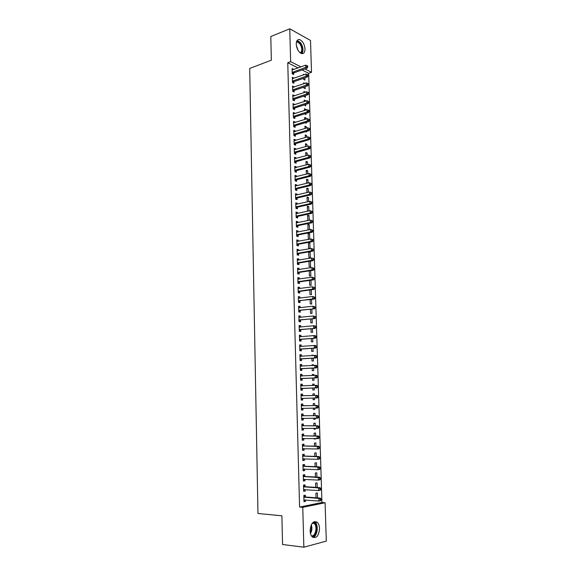 <?xml version="1.0" encoding="UTF-8"?>
<svg xmlns="http://www.w3.org/2000/svg" width="576" height="576" viewBox="0 0 576 576"><rect width="100%" height="100%" fill="white"/><g stroke="black" fill="none" stroke-linecap="round" stroke-linejoin="round"><path stroke-width="0.86" d="M310.104 530.791C310.802 523.426 313.164 520.56 317.182 522.202C318.614 523.505 319.399 525.593 319.543 528.466C318.874 535.838 316.505 538.697 312.422 537.048C311.004 535.738 310.234 533.65 310.104 530.791M296.237 44.201C296.309 40.802 297.439 39.269 299.628 39.593C302.681 41.018 304.474 44.136 305.006 48.967C304.949 52.387 303.804 53.928 301.579 53.582C298.548 52.15 296.77 49.018 296.237 44.201M298.08 67.939L287.762 62.712L299.585 507.06L321.941 502.502L308.671 73.303L311.515 72.295L304.913 68.926M321.941 502.502L325.087 502.754L326.297 541.123L303.854 547.2L302.767 507.334L325.087 502.754M303.854 547.2L282.557 544.5L281.894 515.801L257.969 513.482L249.703 68.458L271.346 60.178L270.799 36.533L289.75 28.8L310.507 40.471L311.515 72.295M317.21 487.476L317.074 482.854L315.598 483.106L315.727 487.382M305.1 486.554L305.057 484.891L303.516 485.158L303.689 491.342L305.23 491.062L305.186 489.636M316.591 466.747L316.469 462.809L315 463.003L315.108 466.682M304.531 466.085L304.488 464.436L302.954 464.645L303.127 470.779L304.661 470.556L304.618 469.058M315.972 446.184L315.871 442.908L314.402 443.059L314.496 446.155M315.353 448.942L314.575 448.92M303.97 445.774L303.926 444.139L302.4 444.29L302.566 450.382L304.092 450.209L304.049 448.646M315.353 425.786L315.274 423.166L313.812 423.266L313.891 425.786M315.439 428.458L315.454 429.077L313.992 429.192L313.97 428.45M303.408 425.621L303.365 424.001L301.846 424.102L302.011 430.142L303.53 430.02L303.487 428.393M314.748 405.547L314.69 403.574L313.229 403.632L313.286 405.576M314.827 408.118L314.863 409.435L313.402 409.507L313.358 408.139M302.854 405.626L302.81 404.014L301.291 404.071L301.457 410.069L302.976 409.997L302.933 408.377M312.646 384.192L314.1 384.134L312.646 384.142L312.689 385.481M314.1 384.134L314.143 385.423M314.215 387.972L314.28 389.952L312.818 389.974L312.761 388.022M300.751 384.25L302.256 384.192L300.744 384.199L300.91 390.146L302.422 390.125L302.378 388.519M302.256 384.192L302.306 385.79M312.077 364.925L313.524 364.838L312.07 364.802L312.091 365.508M313.524 364.838L313.538 365.422M313.618 368.035L313.697 370.613L312.242 370.584L312.17 368.114M300.211 364.608L301.716 364.522L300.204 364.478L300.37 370.375L301.874 370.404L301.831 368.813M301.716 364.522L301.759 366.106L300.233 365.422M312.142 345.643L311.501 345.694M313.02 348.25L313.114 351.418L311.666 351.353L311.58 348.358M299.671 345.118L301.169 344.995L299.664 344.909L299.83 350.762L301.334 350.842L301.291 349.265M301.169 344.995L301.212 346.5M312.43 328.615L312.545 332.374L311.098 332.258L310.997 328.752M299.138 325.778L300.636 325.627L299.131 325.49L299.297 331.301L300.794 331.423L300.751 329.861M300.636 325.627L300.672 327.038M311.846 309.139L311.976 313.474L310.536 313.308L310.414 309.305M298.613 306.583L300.103 306.41L298.606 306.223L298.764 311.99L300.262 312.156L300.218 310.608M300.103 306.41L300.139 307.728M311.263 289.814L311.407 294.71L309.974 294.502L309.838 290.002M298.094 287.539L299.57 287.33L298.08 287.107L298.238 292.824L299.729 293.04L299.686 291.499M299.57 287.33L299.606 288.569M310.687 270.634L310.853 276.091L309.42 275.839L309.269 270.857M297.569 268.639L299.045 268.402L297.562 268.135L297.713 273.809L299.203 274.068L299.16 272.534M299.045 268.402L299.074 269.554M308.714 252.331L310.126 252.086L308.866 251.82M310.126 252.086L310.291 257.609L308.866 257.314L308.7 251.849M297.058 249.876L298.526 249.617L297.043 249.3L297.194 254.938L298.678 255.24L298.634 253.721M298.526 249.617L298.555 250.682M308.174 234.05L309.578 233.784L308.153 233.438L308.318 238.932L309.521 239.213M309.578 233.784L309.737 239.17M296.546 231.264L298.008 230.976L296.525 230.616L296.683 236.203L298.159 236.549L298.116 235.044M298.008 230.976L298.03 231.955M307.627 215.906L309.031 215.618L307.613 215.23L307.771 220.594M309.031 215.618L309.168 220.306M296.035 212.782L297.49 212.472L296.021 212.069L296.172 217.62L297.648 218.009L297.605 216.511M297.49 212.472L297.518 213.372M307.094 197.899L308.484 197.582L307.073 197.15L307.21 201.895M308.484 197.582L308.606 201.586M295.531 194.443L296.978 194.105L295.51 193.658L295.661 199.166L297.137 199.598L297.094 198.115M296.978 194.105L297.007 194.926M306.562 180.022L307.944 179.676L306.54 179.208L306.662 183.341M307.944 179.676L308.045 183.002M295.034 176.242L296.474 175.874L295.013 175.392L295.164 180.857L296.626 181.332L296.582 179.856M296.474 175.874L296.496 176.623M306.029 162.266L307.411 161.906L306.007 161.395L306.108 164.923M307.411 161.906L307.49 164.563M294.538 158.177L295.97 157.781L294.516 157.255L294.66 162.684L296.122 163.195L296.086 161.734M295.97 157.781L295.992 158.45M305.503 144.648L306.878 144.259L305.482 143.712L305.568 146.65M306.878 144.259L306.943 146.261M294.048 140.242L295.474 139.824L294.019 139.262L294.163 144.648L295.625 145.202L295.582 143.748M295.474 139.824L295.488 140.414M304.985 127.159L306.353 126.742L304.956 126.158L305.028 128.513M306.353 126.742L306.396 128.102M306.497 131.378L306.511 131.983L305.64 131.63M293.558 122.443L294.977 121.997L293.53 121.392L293.674 126.742L295.128 127.332L295.085 125.892M294.977 121.997L294.991 122.515M304.466 109.793L305.827 109.354L304.438 108.734L304.488 110.506M305.827 109.354L305.849 110.074M305.95 113.4L305.986 114.559L304.589 113.825M293.069 104.767L294.487 104.306L293.04 103.658L293.184 108.965L294.638 109.598L294.595 108.173M294.487 104.306L294.502 104.746M303.955 92.549L305.309 92.088L303.919 91.433L303.955 92.642M305.417 95.551L305.467 97.258L304.07 96.61L304.056 96.005M292.586 87.228L293.998 86.738L292.558 86.054L292.702 91.325L294.149 91.994L294.106 90.576M293.998 86.738L294.012 87.106M304.171 74.642L303.408 74.254L303.43 74.902M304.884 77.839L304.949 80.078L303.559 79.394L303.53 78.314M292.111 69.818L293.515 69.307L292.075 68.58L292.219 73.814L293.659 74.52L293.623 73.116M308.671 73.303L302.062 69.955M292.349 78.509L293.76 78.005L292.32 77.306L292.464 82.555L293.904 83.246L293.861 81.828M304.783 83.376L303.66 82.829L303.689 83.758M305.15 86.681L305.208 88.654L303.818 87.991L303.79 87.142M292.831 95.983L294.242 95.508L292.795 94.846L292.946 100.13L294.394 100.778L294.35 99.36M294.242 95.508L294.257 95.904M304.207 101.153L305.568 100.706L304.178 100.066L304.222 101.556M305.568 100.706L305.582 101.11M305.683 104.458L305.726 105.89L304.322 104.897M293.314 113.587L294.732 113.134L293.285 112.514L293.429 117.835L294.883 118.447L294.84 117.014M294.732 113.134L294.746 113.609M304.726 118.462L306.094 118.037L304.697 117.432L304.754 119.491M306.094 118.037L306.122 119.074M306.223 122.371L306.252 123.257L305.021 122.738M293.803 131.328L295.229 130.896L293.774 130.313L293.918 135.677L295.373 136.253L295.337 134.806M295.229 130.896L295.243 131.443M305.244 135.886L306.619 135.49L305.215 134.921L305.294 137.563M306.619 135.49L306.67 137.167M306.763 140.414L306.288 140.551M294.293 149.191L295.726 148.788L294.264 148.241L294.415 153.648L295.87 154.181L295.834 152.726M295.726 148.788L295.74 149.414M305.77 153.446L307.145 153.065L305.741 152.539L305.834 155.772M307.145 153.065L307.217 155.398M294.782 167.191L296.222 166.817L294.761 166.306L294.912 171.756L296.374 172.246L296.33 170.777M296.222 166.817L296.244 167.515M306.295 171.13L307.678 170.777L306.274 170.287L306.382 174.118M307.678 170.777L307.771 173.765M295.286 185.328L296.726 184.975L295.265 184.507L295.409 189.994L296.878 190.447L296.842 188.971M296.726 184.975L296.748 185.753M306.828 188.942L308.218 188.611L306.806 188.165L306.936 192.6M308.218 188.611L308.326 192.276M295.783 203.594L297.238 203.27L295.762 202.846L295.92 208.375L297.389 208.786L297.346 207.295M297.238 203.27L297.259 204.134M307.361 206.885L308.758 206.582L307.339 206.172L307.49 211.226M308.758 206.582L308.887 210.924M296.294 222.005L297.749 221.702L296.273 221.321L296.424 226.894L297.9 227.261L297.864 225.763M297.749 221.702L297.77 222.646M307.901 224.964L309.305 224.683L307.879 224.316L308.045 229.788L308.52 229.903M309.305 224.683L309.456 229.723M296.798 240.552L298.26 240.278L296.784 239.94L296.935 245.556L298.418 245.88L298.375 244.368M298.26 240.278L298.289 241.301M309.852 242.921L308.426 242.597L308.592 248.105L310.018 248.414L309.852 242.921L308.441 243.18M297.317 259.236L298.786 258.991L297.302 258.696L297.454 264.355L298.937 264.636L298.901 263.11M298.786 258.991L298.814 260.1M308.988 261.526L309.874 261.187M310.406 261.295L310.572 266.832L309.139 266.558L308.988 261.331M297.828 278.071L299.304 277.848L297.821 277.603L297.972 283.298L299.462 283.536L299.419 282.002M299.304 277.848L299.34 279.043M310.975 280.202L311.126 285.379L309.694 285.156L309.557 280.411M298.354 297.043L299.837 296.849L298.339 296.647L298.498 302.393L299.995 302.58L299.952 301.032M299.837 296.849L299.873 298.13M311.551 299.455L311.695 304.07L310.255 303.89L310.126 299.635M298.879 316.159L300.37 316.001L298.872 315.842L299.03 321.631L300.528 321.775L300.485 320.213M300.37 316.001L300.406 317.369M312.134 318.859L312.257 322.906L310.817 322.769L310.702 319.01M299.405 335.426L300.902 335.297L299.398 335.182L299.563 341.014L301.061 341.114L301.018 339.545M300.902 335.297L300.946 336.751M312.725 338.414L312.833 341.878L311.386 341.784L311.285 338.537M299.938 354.845L301.442 354.737L299.938 354.672L300.096 360.554L301.608 360.605L301.558 359.021M301.442 354.737L301.486 356.285M311.789 355.349L313.229 355.248L311.782 355.183L311.796 355.579M313.315 358.121L313.409 361.001L311.954 360.95L311.875 358.214M300.478 374.407L301.982 374.335L300.478 374.321L300.636 380.239L302.148 380.246L302.105 378.648M301.982 374.335L302.033 375.926M312.358 374.537L313.812 374.465L312.358 374.45L312.386 375.473M313.812 374.465L313.841 375.408M313.92 377.986L313.985 380.261L312.53 380.261L312.466 378.05M301.018 394.128L302.537 394.085L301.018 394.114L301.183 400.082L302.702 400.039L301.183 400.082M302.537 394.085L302.58 395.69M302.652 398.434L302.702 400.039M312.934 393.876L314.395 393.833L312.934 393.869L312.984 395.525M314.395 393.833L314.446 395.482M314.518 398.009L314.568 399.672L313.114 399.722L314.568 399.672M313.063 398.045L313.114 399.722M303.134 415.606L303.084 413.986L301.565 414.072L301.73 420.084L303.257 419.99L303.206 418.37M315.05 415.649L314.978 413.352L313.517 413.431L313.589 415.663M315.13 418.262L315.158 419.234L313.697 419.328L313.661 418.27M303.689 435.679L303.646 434.045L302.119 434.182L302.285 440.244L303.811 440.093L303.768 438.494M315.662 435.967L315.576 433.022L314.107 433.145L314.194 435.946M315.742 438.689L314.287 439.092L314.273 438.667M304.25 455.911L304.207 454.262L302.674 454.45L302.846 460.562L304.373 460.361L304.33 458.834M316.282 456.451L316.166 452.837L314.698 453.017L314.798 456.401M304.819 476.302L304.769 474.646L303.235 474.876L303.408 481.039L304.942 480.787L304.898 479.333M316.901 477.094L316.771 472.81L315.295 473.04L315.418 477.014M305.388 496.858L305.345 495.187L303.804 495.475L303.977 501.682L305.51 501.379L305.474 499.99M317.527 497.902L317.376 492.941L315.9 493.214L316.037 497.794M299.585 507.06L302.767 507.334M287.762 62.712L290.642 61.632L289.75 28.8M300.938 66.895L290.642 61.632M301.457 410.011L302.976 409.997M313.402 409.457L314.863 409.435M301.73 419.99L303.257 419.99M313.69 419.242L315.158 419.234M302.004 430.013L303.53 430.02M313.985 429.062L315.454 429.077M302.278 440.071L303.811 440.093M314.28 438.926L315.749 438.948M302.558 450.166L304.092 450.209M302.839 460.303L304.373 460.361M303.12 470.484L304.661 470.556M303.394 480.701L304.942 480.787M303.682 490.954L305.23 491.062M303.962 501.257L305.51 501.379M292.55 72.151L293.99 72.864L307.217 68.09L305.791 67.363L292.183 72.403M307.159 66.571L307.728 66.866L307.699 65.981L307.13 65.686L307.159 66.571L305.791 67.363L305.719 65.153L292.118 69.991M293.99 72.864L292.594 73.994M307.217 68.09L307.728 66.866M307.13 65.686L305.719 65.153M292.795 80.892L294.235 81.583L307.49 76.925L306.058 76.205L292.421 81.137M307.426 75.42L308.002 75.708L307.973 74.822L307.397 74.534L307.426 75.42L306.058 76.205L305.993 73.994L292.356 78.718M294.235 81.583L292.817 82.721M307.49 76.925L308.002 75.708M307.397 74.534L305.993 73.994M293.033 89.662L294.48 90.331L307.757 85.788L306.324 85.09L292.666 89.899M307.699 84.298L308.275 84.578L308.246 83.693L307.67 83.412L307.699 84.298L306.324 85.09L306.259 82.865L292.594 87.48M294.48 90.331L293.04 91.483M307.757 85.788L308.275 84.578M307.67 83.412L306.259 82.865M296.676 41.314C297.907 41.04 299.146 41.746 300.406 43.416C302.904 47.873 303.062 51.163 300.881 53.302M300.37 52.992C302.386 51.005 302.234 47.959 299.923 43.848L297.49 41.904L296.482 41.904M301.903 53.647C303.646 50.76 303.228 47.153 300.665 42.833L297.238 40.349M313.092 522.324L314.489 522.842C318.607 525.442 316.289 537.523 311.832 536.429M311.422 535.853C315.475 536.99 317.786 526.082 314.107 523.404L312.588 522.806M312.919 537.408C317.405 536.494 318.895 524.894 314.942 522.022L314.323 521.611M293.278 98.46L294.725 99.115L308.03 94.68L306.598 94.003L292.903 98.705M307.973 93.218L308.549 93.485L308.52 92.592L307.944 92.326L307.973 93.218L306.598 94.003L306.533 91.771L292.838 96.271M294.725 99.115L293.256 100.274M308.03 94.68L308.549 93.485M307.944 92.326L306.533 91.771M293.522 107.294L294.97 107.935L308.304 103.608L306.871 102.953L293.148 107.532M308.246 102.161L308.822 102.427L308.794 101.527L308.218 101.268L308.246 102.161L306.871 102.953L306.799 100.714L293.083 105.091M294.97 107.935L293.479 109.094M308.304 103.608L308.822 102.427M308.218 101.268L306.799 100.714M293.767 116.165L295.214 116.784L308.578 112.572L307.145 111.931L293.393 116.402M308.52 111.146L309.096 111.398L309.067 110.498L308.498 110.246L308.52 111.146L307.145 111.931L307.073 109.685L293.321 113.947M295.214 116.784L293.695 117.95M308.578 112.572L309.096 111.398M308.498 110.246L307.073 109.685M294.012 125.064L295.459 125.662L308.858 121.565L307.418 120.953L293.638 125.294M308.801 120.161L309.377 120.406L309.348 119.506L308.772 119.254L308.801 120.161L307.418 120.953L307.346 118.692L293.566 122.832M295.459 125.662L293.918 126.842M308.858 121.565L309.377 120.406M308.772 119.254L307.346 118.692M294.257 133.999L295.711 134.575L309.132 130.594L307.692 129.996L293.882 134.23M309.074 129.211L309.65 129.449L309.622 128.542L309.046 128.304L309.074 129.211L307.692 129.996L307.62 127.735L293.81 131.76M295.711 134.575L294.142 135.763M309.132 130.594L309.65 129.449M309.046 128.304L307.62 127.735M294.235 143.107L295.69 143.662L294.502 142.963L295.956 143.525L309.413 139.658L307.966 139.082L294.127 143.194M309.355 138.29L309.931 138.521L309.902 137.614L309.326 137.383L309.355 138.29L307.966 139.082L307.894 136.807L294.055 140.71M295.69 143.662L294.358 144.72M309.413 139.658L309.931 138.521M309.326 137.383L307.894 136.807M294.754 151.963L296.208 152.503L309.686 148.752L308.239 148.198L294.372 152.186M309.636 147.406L308.239 148.198L308.174 145.915L310.183 146.722L309.607 146.498L309.636 147.406L310.212 147.629L310.183 146.722M294.307 149.702L308.174 145.915L309.607 146.498M294.732 151.97L296.194 152.503L294.581 153.706M309.686 148.752L310.212 147.629M296.46 161.518L294.97 161.006L296.46 161.518L309.967 157.889L308.52 157.349L294.624 161.222M309.917 156.564L308.52 157.349L308.448 155.059L310.464 155.858L309.888 155.642L309.917 156.564L310.493 156.773L310.464 155.858M294.552 158.724L308.448 155.059L309.888 155.642M296.431 161.525L294.797 162.734M309.967 157.889L310.493 156.773M295.25 170.064L296.712 170.561L310.248 167.054L308.801 166.536L294.869 170.28M310.198 165.744L308.801 166.536L308.729 164.239L310.745 165.031L310.169 164.83L310.198 165.744L310.774 165.953L310.745 165.031M294.804 167.774L308.729 164.239L310.169 164.83M296.712 170.561L295.02 171.792M310.248 167.054L310.774 165.953M295.502 179.165L296.964 179.64L310.529 176.256L309.082 175.759L295.121 179.381M310.478 174.967L309.082 175.759L309.01 173.455L311.033 174.247L310.45 174.046L310.478 174.967L311.062 175.169L311.033 174.247M295.049 176.868L309.01 173.455L310.45 174.046M296.964 179.64L295.236 180.878M310.529 176.256L311.062 175.169M295.754 188.302L297.216 188.755L310.817 185.486L309.362 185.018L295.373 188.518M310.759 184.226L309.362 185.018L309.29 182.7L311.314 183.492L310.738 183.298L310.759 184.226L311.342 184.414L311.314 183.492M295.301 185.99L309.29 182.7L310.738 183.298M297.216 188.755L295.452 190.008M310.817 185.486L311.342 184.414M296.006 197.474L297.475 197.906L311.098 194.76L309.643 194.314L295.625 197.683M311.047 193.514L309.643 194.314L309.571 191.981L311.602 192.766L311.018 192.586L311.047 193.514L311.63 193.702L311.602 192.766M295.553 195.149L309.571 191.981L311.018 192.586M297.475 197.906L295.668 199.174M311.098 194.76L311.63 193.702M296.258 206.676L297.727 207.094L311.386 204.062L309.924 203.638L295.877 206.885M311.335 202.846L309.924 203.638L309.852 201.305L311.89 202.082L311.306 201.91L311.335 202.846L311.918 203.018L311.89 202.082M295.805 204.336L309.852 201.305L311.306 201.91M297.727 207.094L295.913 208.346M311.386 204.062L311.918 203.018M296.51 215.914L297.986 216.31L311.674 213.408L310.212 212.998L296.129 216.122M311.623 212.206L310.212 212.998L310.14 210.658L312.178 211.435L311.594 211.27L311.623 212.206L312.206 212.371L312.178 211.435M296.309 213.617L310.14 210.658L311.594 211.27M297.986 216.31L296.172 217.548M311.674 213.408L312.206 212.371M296.77 225.187L298.246 225.562L311.962 222.782L310.493 222.401L296.381 225.389M311.911 221.609L310.493 222.401L310.421 220.046L312.466 220.824L311.882 220.666L311.911 221.609L312.494 221.76L312.466 220.824M296.316 222.826L310.421 220.046L311.882 220.666M298.246 225.562L296.424 226.786M296.309 222.768L296.669 222.876M311.962 222.782L312.494 221.76M297.022 234.497L298.505 234.85L312.25 232.2L310.781 231.833L296.64 234.698M312.199 231.041L310.781 231.833L310.709 229.471L312.754 230.242L312.17 230.098L312.199 231.041L312.782 231.185L312.754 230.242M296.568 232.121L310.709 229.471L312.17 230.098M298.505 234.85L296.676 236.059M296.568 232.027L297 232.157M312.25 232.2L312.782 231.185M297.281 243.842L298.764 244.174L312.538 241.646L311.069 241.308L296.899 244.037M312.487 240.516L311.069 241.308L310.997 238.939L313.049 239.702L312.458 239.566L312.487 240.516L313.078 240.653L313.049 239.702M296.827 241.452L310.997 238.939L312.458 239.566M298.764 244.174L296.935 245.369M296.82 241.322L297.331 241.481M312.538 241.646L313.078 240.653M297.54 253.224L299.023 253.534L312.826 251.136L311.357 250.819L297.151 253.411M312.782 250.02L311.357 250.819L311.285 248.436L313.337 249.199L312.754 249.07L312.782 250.02L313.366 250.15L313.337 249.199M297.079 250.819L311.285 248.436L312.754 249.07M299.023 253.534L297.187 254.714M297.079 250.654L297.662 250.841M312.826 251.136L313.366 250.15M297.799 262.642L299.282 262.922L313.121 260.654L311.645 260.359L297.41 262.829M313.07 259.567L311.645 260.359L311.573 257.969L313.632 258.732L313.042 258.61L313.07 259.567L313.661 259.682L313.632 258.732M297.338 260.222L311.573 257.969L313.042 258.61M299.282 262.922L297.446 264.096M297.338 260.014L298.001 260.237M313.121 260.654L313.661 259.682M298.058 272.088L299.549 272.354L313.416 270.216L311.94 269.942L297.67 272.275M313.366 269.15L311.94 269.942L311.868 267.545L313.927 268.301L313.337 268.186L313.366 269.15L313.956 269.258L313.927 268.301M297.598 269.662L311.868 267.545L313.337 268.186M299.549 272.354L297.706 273.514M297.59 269.417L298.332 269.669M313.416 270.216L313.956 269.258M298.318 281.578L299.808 281.822L313.704 279.814L312.228 279.562L297.936 281.758M313.661 278.77L312.228 279.562L312.156 277.157L314.222 277.906L313.632 277.805L313.661 278.77L314.251 278.87L314.222 277.906M297.864 279.137L312.156 277.157L313.632 277.805M299.808 281.822L297.965 282.96M297.85 278.849L298.67 279.144M313.704 279.814L314.251 278.87M298.584 291.103L300.074 291.319L313.999 289.447L312.523 289.217L298.195 291.283M313.956 288.425L312.523 289.217L312.451 286.805L314.518 287.546L313.927 287.46L313.956 288.425L314.546 288.518L314.518 287.546M298.123 288.648L312.451 286.805L313.927 287.46M300.074 291.319L298.224 292.45M298.116 288.324L299.009 288.648M313.999 289.447L314.546 288.518M298.843 300.665L314.302 299.117L312.818 298.915L298.454 300.838M314.251 298.116L312.818 298.915L312.746 296.489L314.813 297.23L314.222 297.144L314.251 298.116L314.849 298.202L314.813 297.23M298.382 298.195L312.746 296.489L314.222 297.144M300.341 300.859L298.49 301.975M298.375 297.828L299.347 298.195M314.302 299.117L314.849 298.202M299.11 310.262L314.597 308.822L298.721 310.435M314.554 307.85L313.114 308.642L313.042 306.209L315.115 306.95L314.525 306.878L314.554 307.85L315.144 307.922L315.115 306.95M298.649 307.778L313.042 306.209L314.525 306.878M300.607 310.435L298.75 311.537M298.634 307.375L299.693 307.786M314.597 308.822L315.144 307.922M299.376 319.896L314.892 318.571L298.987 320.069M314.849 317.621L313.409 318.413L313.337 315.972L315.418 316.706L314.82 316.642L314.849 317.621L315.446 317.686L315.418 316.706M298.908 317.398L313.337 315.972L314.82 316.642M300.874 320.047L299.016 321.134M298.901 316.958L300.031 317.405M314.892 318.571L315.446 317.686M299.642 329.566L315.194 328.356L299.254 329.731M301.14 329.695L299.362 329.666L300.859 329.789L299.275 330.768M315.151 327.427L313.711 328.226L313.632 325.771L315.122 325.908L315.713 326.498L315.122 326.448L315.151 327.427L315.749 327.485L315.713 326.498M299.174 327.06L313.632 325.771L315.122 326.448M299.16 326.578L300.377 327.067M315.194 328.356L315.749 327.485M299.909 339.278L315.497 338.177L299.52 339.437M315.454 337.277L314.006 338.069L313.934 335.606L315.418 335.714L316.015 336.334L315.425 336.29L315.454 337.277L316.051 337.32L316.015 336.334M299.441 336.758L313.934 335.606L315.425 336.29M301.414 339.379L299.542 340.438M299.426 336.233L300.722 336.773M315.497 338.177L316.051 337.32M300.182 349.027L315.799 348.041L299.786 349.186M315.756 347.162L314.309 347.954L314.23 345.478L315.72 345.571L316.325 346.205L315.727 346.169L315.756 347.162L316.354 347.191L316.325 346.205M299.707 346.486L314.23 345.478L315.727 346.169M301.68 349.106L299.808 350.143M299.693 345.924L301.068 346.507M315.799 348.041L316.354 347.191M300.449 358.812L316.102 357.941L300.053 358.963M316.058 357.084L314.611 357.883L314.532 355.399L316.022 355.457L316.627 356.119L316.03 356.09L316.058 357.084L316.656 357.106L316.627 356.119M299.981 356.256L314.532 355.399L316.03 356.09M301.954 358.862L300.082 359.892M299.959 355.651L301.414 356.292M316.102 357.941L316.656 357.106M300.722 368.633L316.404 367.877L300.326 368.784M316.368 367.049L314.914 367.848L314.834 365.35L316.332 365.393L316.937 366.062L316.339 366.048L316.368 367.049L316.966 367.063L316.937 366.062M300.247 366.07L314.834 365.35L316.339 366.048M302.227 368.662L300.348 369.677M316.404 367.877L316.966 367.063M300.989 378.497L316.714 377.856L300.593 378.641M316.67 377.05L315.216 377.849L315.137 375.343L316.634 375.358L317.239 376.056L316.642 376.049L316.67 377.05L317.268 377.057L317.239 376.056M300.521 375.912L315.137 375.343L316.642 376.049M302.501 378.504L300.614 379.498M300.499 375.221L302.119 375.97M316.714 377.856L317.268 377.057M301.262 388.397L317.016 387.871L300.866 388.541M316.98 387.094L315.518 387.893L315.439 385.373L316.944 385.366L317.549 386.086L316.951 386.086L316.98 387.094L317.578 387.086L317.549 386.086M300.787 385.798L315.439 385.373L316.951 386.086M302.774 388.375L300.888 389.354M300.773 385.063L302.472 385.87M317.016 387.871L317.578 387.086M317.887 397.159L317.858 396.151L317.261 396.166L317.29 397.174L317.887 397.159L317.326 397.93L301.14 398.477M317.29 397.174L315.828 397.973L315.749 395.446L317.254 395.417L317.858 396.151M301.061 395.726L315.749 395.446L317.261 396.166M302.983 398.297L301.162 399.254M301.039 394.949L302.897 395.806M318.204 407.275L318.168 406.26L317.57 406.289L317.599 407.297L318.204 407.275L317.635 408.031L301.414 408.449M317.599 407.297L316.13 408.096L316.058 405.562L317.556 405.504L303.264 405.749L301.313 404.87M301.334 405.691L316.058 405.562L317.57 406.289M303.106 408.29L301.435 409.19M318.168 406.26L317.556 405.504M318.514 417.427L318.485 416.412L317.88 416.448L317.909 417.463L318.514 417.427L317.945 418.169L301.687 418.464M317.909 417.463L316.44 418.262L316.361 415.714L317.873 415.627L303.538 415.735L301.586 414.828M301.608 415.692L316.361 415.714L317.88 416.448M303.3 418.32L301.709 419.17M318.485 416.412L317.873 415.627M318.83 427.622L318.794 426.6L318.19 426.643L318.226 427.666L318.83 427.622L318.262 428.342L301.961 428.515M318.226 427.666L316.75 428.465L316.67 425.909L318.182 425.794L303.818 425.758L301.86 424.822M301.889 425.729L316.67 425.909L318.19 426.643M303.502 428.393L301.982 429.185M318.794 426.6L318.182 425.794M319.14 437.854L319.111 436.831L318.506 436.882L318.535 437.911L319.14 437.854L318.571 438.566L302.242 438.602M318.535 437.911L317.059 438.71L316.987 436.14L318.492 436.003L304.099 435.816L302.141 434.866M302.162 435.816L316.987 436.14L318.506 436.882M303.703 438.494L302.256 439.236M319.111 436.831L318.492 436.003M319.457 448.128L319.428 447.098L318.823 447.163L318.852 448.2L319.457 448.128L318.888 448.819L317.376 448.992L302.522 448.74M318.852 448.2L317.376 448.992L317.297 446.422L318.809 446.256L304.38 445.918L302.414 444.938M302.443 445.932L317.297 446.422L318.823 447.163M303.905 448.639L302.537 449.33M319.428 447.098L318.809 446.256M319.774 458.446L319.745 457.409L319.14 457.488L319.169 458.525L319.774 458.446L319.205 459.122L317.686 459.324L302.796 458.906M319.169 458.525L317.686 459.324L317.606 456.732L319.126 456.545L304.661 456.055L302.695 455.054M302.724 456.098L317.606 456.732L319.14 457.488M304.106 458.827L302.81 459.461M319.745 457.409L319.126 456.545M320.098 468.806L320.062 467.762L319.457 467.856L319.486 468.893L320.098 468.806L319.522 469.469L318.002 469.692L303.077 469.123M319.486 468.893L318.002 469.692L317.923 467.093L319.442 466.877L304.942 466.236L302.969 465.214M303.005 466.294L317.923 467.093L319.457 467.856M304.315 469.044L303.091 469.634M320.062 467.762L319.442 466.877M320.414 479.203L320.386 478.159L319.774 478.26L319.81 479.304L320.414 479.203L319.838 479.851L318.319 480.103L303.358 479.376M319.81 479.304L318.319 480.103L318.24 477.497L319.759 477.252L305.23 476.46L303.25 475.409M303.286 476.539L318.24 477.497L319.774 478.26M304.524 479.311L303.372 479.851M320.386 478.159L319.759 477.252M320.738 489.643L320.702 488.599L320.098 488.707L320.126 489.758L320.738 489.643L320.155 490.277L318.636 490.55L303.646 489.672M320.126 489.758L318.636 490.55L318.557 487.937L320.076 487.663L305.518 486.72L303.53 485.647M303.566 486.821L318.557 487.937L320.098 488.707M304.726 489.607L303.653 490.104M320.702 488.599L320.076 487.663M321.055 500.126L321.026 499.075L320.414 499.198L320.45 500.249L321.055 500.126L320.479 500.746L318.953 501.048L303.926 500.004M320.45 500.249L318.953 501.048L318.874 498.42L320.4 498.125L305.806 497.023L303.818 495.922M303.847 497.146L318.874 498.42L320.414 499.198M304.934 499.946L303.941 500.4M321.026 499.075L320.4 498.125M292.284 72.31L293.724 73.022M292.529 81.043L293.969 81.742M292.766 89.813L294.214 90.49M296.338 45.41L298.102 50.429M297.446 49.176L296.611 46.814M311.27 524.83C312.286 527.868 312.026 530.784 310.486 533.563M310.32 532.843C311.45 530.489 311.666 528.034 310.982 525.499M293.011 98.618L294.458 99.274M293.249 107.446L294.703 108.086M293.494 116.316L294.948 116.928M293.738 125.208L295.193 125.806M293.983 134.143L295.438 134.719M294.48 152.107L295.942 152.64M294.725 161.136L296.186 161.654M294.977 170.201L296.438 170.698M295.229 179.302L296.69 179.777M295.481 188.431L296.942 188.892M295.733 197.604L297.202 198.036M295.985 206.806L297.454 207.216M296.237 216.043L297.713 216.432M296.489 225.31L297.965 225.684M296.748 234.619L298.224 234.972M297.007 243.965L298.483 244.289M297.259 253.339L298.742 253.649M297.518 262.757L299.009 263.038M297.778 272.203L299.268 272.462M298.044 281.686L299.534 281.93M298.303 291.211L299.794 291.427M298.57 300.766L300.06 300.967M298.829 310.363L300.326 310.536M299.095 319.997L300.593 320.148L299.11 319.99M299.29 327.103L299.664 327.139M299.556 336.802L299.995 336.83M299.628 339.372L301.133 339.473M299.822 346.536L300.348 346.565M299.894 349.121L301.399 349.193M300.096 356.306L300.744 356.335M300.161 358.898L301.673 358.956M300.362 366.12L301.226 366.142M300.434 368.719L301.946 368.748M300.636 375.97L301.896 375.977M300.708 378.576L302.22 378.583M300.902 385.855L302.422 385.841M300.974 388.476L302.494 388.462M301.176 395.784L302.695 395.748M301.248 398.412L302.767 398.369M301.45 405.742L302.969 405.684M301.745 405.814L303.264 405.749M301.522 408.384L303.041 408.319M301.73 415.75L303.25 415.663M302.018 415.822L303.538 415.735M301.802 418.399L303.098 418.32M302.004 425.794L303.523 425.678M302.292 425.866L303.818 425.758M302.076 428.458L302.962 428.386M302.278 435.874L303.804 435.737M302.573 435.953L304.099 435.816M302.357 438.545L303.026 438.487M302.558 445.997L304.085 445.838M302.854 446.076L304.38 445.918M302.63 448.682L303.17 448.625M302.839 456.163L304.366 455.976M303.134 456.242L304.661 456.055M302.911 458.856L303.365 458.798M303.12 466.366L304.654 466.15M303.415 466.452L304.942 466.236M303.192 469.066L303.581 469.015M303.401 476.604L304.934 476.366M303.696 476.698L305.23 476.46M303.682 486.893L305.222 486.626M303.977 486.986L305.518 486.72M303.97 497.218L305.503 496.922M304.265 497.311L305.806 497.023M317.182 522.202L314.878 521.971M296.374 42.343L297.49 41.904M312.242 523.217L314.107 523.404M295.207 170.078L296.669 170.575M295.438 179.186L296.906 179.662M295.675 188.323L297.144 188.777M295.913 197.496L297.389 197.935M296.158 206.705L297.626 207.122M296.395 215.95L297.871 216.346M296.64 225.23L298.116 225.605M296.878 234.547L298.361 234.893M297.122 243.893L298.606 244.224M297.367 253.282L298.85 253.584M297.612 262.699L299.095 262.987M297.857 272.16L299.347 272.419M298.109 281.65L299.599 281.887M298.354 291.175L299.851 291.398M298.606 300.744L300.103 300.938M298.858 310.349L300.355 310.522"/></g></svg>
